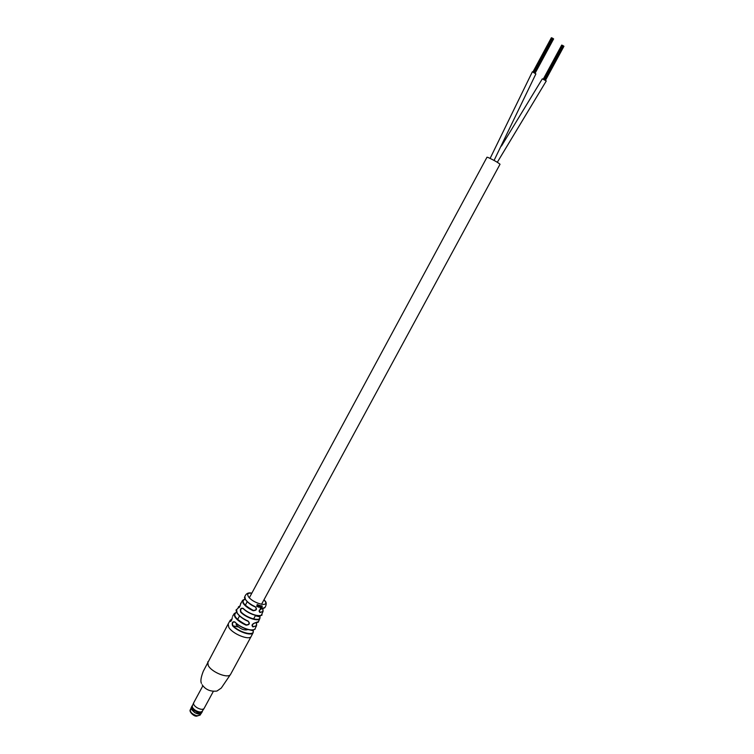 <?xml version="1.0" encoding="UTF-8"?>
<svg xmlns="http://www.w3.org/2000/svg" width="754" height="754" viewBox="0 0 754 754"><rect width="100%" height="100%" fill="white"/><g stroke="black" fill="none" stroke-linecap="round" stroke-linejoin="round"><path stroke-width="1.13" d="M249.348 597.762L486.999 157.2L488.206 157.52C494.106 160.282 498.045 162.515 500.025 164.249L261.515 604.34M236.087 624.689C240.375 629.09 244.296 630.712 247.849 629.562M501.448 146.059L542.324 78.84L546.273 80.97L497.32 162.27M490.128 158.387L532.371 71.781L535.887 73.911L494.077 160.423M243.08 608.525L242.948 608.412C240.865 608.337 240.224 609.524 241.016 611.965C247.133 618.384 261.252 622.05 259.894 616.942L259.866 618.534C258.65 621.956 246.134 617.837 240.705 612.173C239.895 609.109 240.696 607.828 243.127 608.327C248.462 613.794 260.526 617.762 261.685 614.472L261.751 614.331M234.767 622.088L234.626 621.956C232.666 621.937 232.072 623.143 232.863 625.556C239.301 632.634 254.852 636.527 253.203 630.749L253.156 632.606C251.742 636.385 238.16 631.927 232.543 625.773C231.732 622.7 232.486 621.409 234.805 621.899C240.394 627.95 253.749 632.342 255.106 628.638L255.154 628.553M256.709 606.442L257.218 604.548L258.038 605.424L256.991 605.792L257.331 606.584L256.709 606.442L257.331 606.584M258.547 605.047L258.32 606.781L259.583 605.387L258.763 607.14L258.019 606.932L258.547 605.047M259.14 607.253L260.215 605.566L259.14 607.253M260.592 605.66L260.318 607.328L261.534 605.867L260.318 608.365L260.592 605.66M261.751 605.933L261.911 607.243L260.696 608.374L262.138 607.234L261.751 605.933M255.22 606.678C257.35 609.128 256.662 610.476 253.165 610.721L253.278 610.382C256.049 610.391 256.794 609.289 255.521 607.064L255.22 606.678C250.62 604.538 247.35 602.107 245.408 599.383L244.843 596.546C246.077 593.473 248.405 592.342 251.836 593.144M236.577 611.852C238 615.236 241.789 618.355 247.962 621.221L248.113 621.089C250.234 623.511 249.555 624.859 246.087 625.16L246.19 624.812C248.914 624.802 249.668 623.69 248.443 621.503L248 621.249M252.92 626.923C251.355 625.33 252.034 623.982 254.946 622.87L252.251 624.614L252.92 626.923L256.567 625.613L256.332 622.889M259.998 612.54C258.471 610.957 259.15 609.618 262.053 608.516L259.357 610.24L259.998 612.54L263.061 611.409L262.618 608.61M232.279 617.554C231.827 620.259 231.073 621.541 230.027 621.4L230.272 620.231L232.034 619.062L230.366 621.466C231.148 621.211 231.78 619.995 232.27 617.809L232.279 617.554M253.165 610.721C248.462 608.544 245.116 606.056 243.137 603.257L242.59 600.335L240.554 604.048C240.017 606.687 239.216 607.96 238.151 607.865L236.577 609.769L237.133 612.945C239.291 616.056 242.948 618.77 248.113 621.089M230.771 621.381L230.027 621.4M240.14 605.867L238.151 607.865M240.554 604.048L240.535 604.312C239.97 606.452 239.282 607.658 238.462 607.931L238.518 607.884M253.212 629.854C247.472 630.344 241.355 627.78 234.871 622.154L234.805 621.899M232.543 625.773L238.217 626.923M260.092 615.528C255.012 616.056 249.376 613.737 243.174 608.591L243.127 608.327M256.944 605.679L258.038 605.424M257.972 605.321L257.962 604.821M257.076 605.594L257.736 604.962M258.188 606.621L258.697 605.104M258.028 606.847L258.509 606.772M258.679 607.008L259.451 605.349M259.188 607.159L260.073 605.528M260.177 606.734L260.667 605.679M260.187 608.214L261.355 605.83M262.1 606.8L262.138 605.924M200.168 714L194.702 712.624L191.177 709.137M202.355 711.578L201.045 713.68C199.546 714.406 197.435 714.038 194.72 712.577L190.96 708.232L192.006 705.98M202.251 711.851C201.073 713.171 198.802 712.973 195.437 711.248C192.562 709.42 191.356 707.752 191.836 706.225M203.985 708.619L202.261 711.201C201.111 712.398 198.962 712.191 195.823 710.579C193.137 708.873 191.987 707.299 192.374 705.848L193.59 703.001M213.307 691.437L204.051 708.524C202.835 709.778 200.583 709.561 197.275 707.855C194.438 706.064 193.222 704.415 193.637 702.898L202.864 685.791M251.77 593.257C248.019 592.776 246.869 593.85 248.33 596.489C252.383 603.162 269.913 607.894 264.918 601.032L263.957 599.845M246.087 625.16C240.78 622.795 237.02 620.005 234.814 616.8L234.258 613.549L236.285 612.371M201.469 683.397C200.328 681.333 200.932 677.29 203.288 671.267L228.208 623.869L228.764 627.262C232.326 633.916 249.555 640.825 251.242 636.319L253.156 632.606L253.353 629.882M256.435 623.266L256.567 625.613L255.106 628.638C255.597 629.392 253.985 629.854 250.29 630.033C244.588 629.024 239.442 626.395 234.833 622.154M254.946 622.87L258.462 621.598C258.876 622.135 257.661 622.597 254.824 622.992M262.929 609.364L263.061 611.409L261.685 614.472C264.362 616.207 251.893 617.092 243.146 608.582M262.053 608.516L265.003 607.441C266.548 604.651 266.624 602.55 265.229 601.155L264.023 599.732M207.774 661.824L208.208 665.424C211.563 672.389 228.773 679.081 230.667 674.199L221.271 688.063L216.916 691.06C210.451 691.786 205.522 689.674 202.119 684.736M263.429 608.421L261.987 608.601M259.159 610.957L259.942 612.163C262.873 612.125 263.749 610.947 262.581 608.619M256.709 622.738L254.871 622.964M252.072 625.264L252.873 626.536C256.115 626.555 257.255 625.339 256.285 622.898M245.163 599.176L242.59 600.335L244.362 599.326M232.571 616.338L234.258 613.549L236.662 612.257M236.681 612.295C232.317 614.915 235.493 619.091 246.19 624.812M244.673 597.083C243.391 597.413 248.17 604.303 255.088 606.819C249.536 604.152 246.143 601.343 244.88 598.393M245.182 599.204C240.715 601.192 243.41 604.915 253.278 610.382M253.203 630.749L250.469 630.052M259.894 616.942L255.342 615.745M190.979 708.458L190.281 709.75C190.131 712.276 192.345 714.283 196.926 715.791L200.149 715.084L196.502 716.206M247.208 601.711L245.314 605.236M239.536 615.943L237.623 619.477M255.54 615.377L253.598 618.949M562.258 45.306L543.851 79.293M561.721 45.061L543.314 79.047M562.607 45.381L544.152 79.443M563.417 45.966L545.019 79.924L563.436 45.937M563.945 46.248L545.528 80.244M563.134 45.664L544.68 79.726M551.937 37.954L533.455 72.214M551.391 37.709L532.908 71.969M552.277 38.02L533.747 72.356M553.106 38.614L534.624 72.846L553.116 38.586M553.634 38.897L535.133 73.166M552.814 38.313L534.284 72.648M260.121 615.594L259.866 618.534L258.462 621.598M264.645 607.884L261.94 608.638M230.667 674.199L251.242 636.319M228.208 623.869L230.272 620.231L232.043 619.015M254.692 622.983C252.458 624.058 251.742 625.217 252.524 626.461L252.043 625.697M261.789 608.629C259.319 609.929 258.603 611.089 259.64 612.107L259.14 611.343M247.972 621.239C237.114 616.725 234.871 608.921 236.577 609.769M240.158 605.801L238.377 606.913M240.545 604.067L240.771 603.172M200.847 713.793L200.149 715.084M196.266 716.159C193.91 716.375 188.82 711.672 190.281 709.75"/></g></svg>
